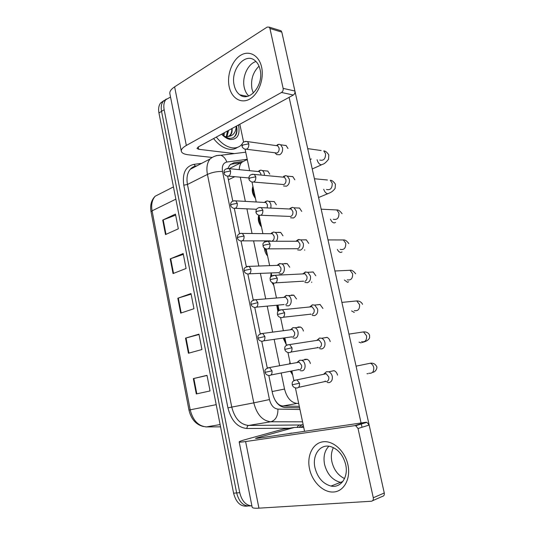 <?xml version="1.0" encoding="UTF-8"?>
<svg xmlns="http://www.w3.org/2000/svg" width="535" height="535" viewBox="0 0 535 535"><rect width="100%" height="100%" fill="white"/><g stroke="black" fill="none" stroke-linecap="round" stroke-linejoin="round"><path stroke-width="0.8" d="M286.319 344.787L283.175 338.066M277.926 311.644L276.729 305.238M273.786 285.309L271.86 282.4M270.516 277.438L271.165 272.883M267.614 256.038C265.694 253.771 264.604 251.109 264.35 248.066M261.508 227.074C258.499 223.135 257.596 219.189 258.8 215.237M255.469 198.405C252.346 194.225 251.497 190.213 252.928 186.367M292.692 375.002L290.351 371.23M289.515 363.947L289.99 362.175M275.104 400.274L277.03 402.815C278.735 404.834 280.714 405.891 282.968 405.985L299.299 406.359M233.795 166.311L229.381 168.512M281.183 373.002L284.533 389.052C286.847 397.819 291.007 402.614 297.025 403.43L298.69 403.477M240.289 177.185L245.344 201.381M246.902 208.837L252.052 233.521M253.59 240.87L258.84 266.022M260.364 273.298L265.708 298.884M267.219 306.12L272.649 332.128M274.154 339.357L279.665 365.739M247.351 159.905L245.812 160.119L241.626 162.426C240.141 164.198 239.352 166.606 239.245 169.648M311.724 282.44L311.644 282.059M304.709 250.206L304.629 249.845M251.911 505.929C245.893 505.475 241.833 501.054 239.74 492.675L164.158 109.715L161.543 111.347C160.788 107.214 161.316 103.904 163.128 101.409L166.345 99.042L163.128 101.409C161.316 103.904 160.788 107.214 161.543 111.347L236.651 492.936L161.543 111.347L158.942 112.965C158.2 108.846 158.728 105.542 160.54 103.054L163.75 100.687M250.721 505.869C243.886 506.752 239.192 502.439 236.651 492.936C239.192 502.439 243.886 506.752 250.721 505.869M247.625 506.07C240.79 506.946 236.109 502.646 233.581 493.183L158.942 112.965M162.72 220.086L175.447 214.094L178.329 228.82L165.516 234.571L162.72 220.086L163.202 219.885L165.997 234.357M185.525 338.133L198.946 334.148L201.949 349.522L188.44 353.247L185.525 338.133L186.026 337.993L188.949 353.107M193.342 378.613L207.005 375.336L210.054 390.938L196.305 393.947L193.342 378.613L193.851 378.492L196.82 393.834M170.21 258.887L183.171 253.536L186.093 268.476L173.052 273.572L170.21 258.887L170.698 258.699L173.541 273.385M177.814 298.229L191.002 293.554L193.964 308.708L180.69 313.129L177.814 298.229L178.309 298.069L181.191 312.962M191.115 294.15L178.309 298.069M183.331 254.359L170.698 258.699M207.032 375.47L193.851 378.492M199.013 334.515L186.026 337.993M175.654 215.13L163.202 219.885M164.158 109.715C163.396 105.569 163.924 102.252 165.73 99.751L170.531 97.022M268.824 375.51L272.496 393.279C274.776 401.986 278.949 406.727 285.015 407.51L299.607 407.817M227.676 176.289L232.792 201.08M234.33 208.516L239.526 233.681M241.064 241.124L246.341 266.664M247.879 274.121L253.236 300.035M254.78 307.511L260.211 333.8M261.755 341.303L267.266 367.966L299.212 362.175L297.861 362.081M242.536 161.537L234.036 162.7L229.762 165.054L228.004 168.324M230.558 164.258L240.864 162.807M327.26 382.492L329.145 382.639C331.673 381.789 332.71 379.663 332.242 376.252C331.68 374.018 330.51 372.534 328.744 371.798L326.424 371.731L323.949 374.226M326.424 371.731L323.561 374.306M325.146 380.987L325.802 381.649M326.531 381.609C328.356 380.994 329.105 379.449 328.771 376.988L326.23 373.751L324.805 373.637M300.329 370.715L302.121 370.835C306.294 370.213 305.98 361.593 301.733 360.316L299.707 360.222L297.299 362.529M298.463 369.424L298.898 369.852M299.707 360.222L296.831 362.61M299.5 369.805C301.218 369.177 301.914 367.672 301.593 365.285L299.212 362.175M292.324 373.269L291.1 371.083M319.703 348.753L321.829 348.927C324.324 347.984 325.34 345.824 324.885 342.447C324.37 340.38 323.307 338.976 321.702 338.24L319.475 338.053L316.854 340.394M319.475 338.053L317.509 339.912L319.107 340.046L321.415 343.102C321.742 345.543 321.013 347.108 319.214 347.79M317.502 339.912L316.473 340.447M317.736 347.255L318.272 347.83M312.259 315.423L314.607 315.61C317.061 314.58 318.064 312.386 317.609 309.043L314.714 305.07L312.273 304.87L309.859 306.956M310.293 306.588L309.484 306.99M310.44 313.938L310.855 314.419M311.979 314.373C313.751 313.624 314.473 312.039 314.145 309.618L312.045 306.736L310.527 306.535L312.6 304.789M304.923 282.48L307.464 282.681C309.885 281.564 310.875 279.344 310.42 276.027L307.786 272.282L305.157 272.068L302.964 273.907M303.158 273.652L302.583 273.927M303.251 281.029L303.546 281.403M304.83 281.35C306.575 280.534 307.291 278.929 306.963 276.528L305.05 273.806L303.619 273.552L305.793 271.92M297.701 249.939L300.402 250.139C302.797 248.935 303.766 246.688 303.318 243.405L300.917 239.867L298.129 239.647L296.477 240.844M296.116 241.104L295.775 241.258M268.289 248.855L297.761 248.708C299.486 247.832 300.188 246.207 299.861 243.826L298.122 241.258L296.778 240.957L299.045 239.446M293.167 338.04L295.173 338.18C299.172 337.424 299.058 329.179 295.026 327.794L292.939 327.647L290.558 329.767M291.435 336.742L291.769 337.11M290.926 329.413L290.097 329.827M292.545 337.043C294.243 336.361 294.925 334.83 294.611 332.462L292.431 329.52L291.033 329.386L293.086 327.614M285.964 343.075L283.898 337.966M286.111 305.739L288.311 305.893C292.137 305.017 292.19 297.112 288.378 295.641L286.098 295.48L283.904 297.38M284.072 297.119L283.443 297.42M285.677 304.662C287.349 303.913 288.024 302.369 287.71 300.021L285.717 297.233L284.386 297.045L286.526 295.38M278.427 310.969L277.525 305.164M279.156 273.813L281.524 273.974C285.195 272.984 285.396 265.38 281.784 263.849L279.337 263.681L277.652 264.925M277.304 265.193L276.883 265.387M249.384 273.8L278.882 272.649C280.527 271.84 281.196 270.275 280.888 267.948L279.056 265.313L277.799 265.072L280.032 263.521M273.432 283.63L272.97 282.928M271.252 276.408L271.519 274.555M290.813 433.35L295.681 432.634M287.696 433.811L291.628 433.069M243.545 141.835L243.244 142.404M242.195 143.968L241.813 144.43C239.379 147.145 236.189 148.282 232.237 147.834C226.606 146.971 221.303 143.38 216.327 137.067M237.386 147.392C235.173 149.004 232.538 149.626 229.482 149.272C223.851 148.416 218.547 144.851 213.579 138.565M223.65 136.144L225.917 136.686L228.057 136.532C233.22 135.89 235.935 132.446 236.209 126.22M226.278 136.713L227.529 130.955M226.954 136.706L228.592 130.373M223.169 135.723L223.296 133.262M223.998 136.264L224.352 132.687M238.523 124.949C240.242 134.586 237.567 139.441 230.505 139.515L229.642 139.354C226.86 138.672 224.185 136.947 221.617 134.178M223.262 135.81L228.612 138.264C231.989 138.725 234.497 137.495 236.122 134.579C237.099 132.185 237.239 129.336 236.537 126.039M232.07 128.474C232.357 131.262 231.856 133.442 230.572 135.014L228.057 136.532M228.766 136.318L229.782 135.442C231.247 133.777 231.922 131.503 231.809 128.621M234.149 136.993L234.203 136.933C236.41 134.372 237.165 130.754 236.47 126.073M228.144 138.893L229.087 138.973M347.924 464.761C351 478.531 344.099 491.377 333.679 491.999C323.3 492.822 312.179 481.841 309.504 468.74C306.689 455.646 312.788 443.107 322.959 441.803C333.084 440.305 345.001 450.972 347.924 464.761M314.975 467.737C317.576 477.708 322.919 483.821 331.004 486.061C340.795 488.328 348.68 477.086 345.677 464.54C343.122 454.971 338.06 448.965 330.483 446.531C320.151 443.589 311.992 455.084 314.975 467.737M341.905 482.563L340.501 482.376C332.449 480.203 327.139 474.204 324.551 464.38C323.14 456.716 324.578 450.664 328.878 446.223C324.578 450.664 323.14 456.716 324.551 464.38C327.139 474.204 332.449 480.203 340.501 482.376L341.905 482.563M282.935 429.197L245.525 439.549C241.472 440.68 239.352 441.455 239.165 441.883C239.172 442.278 241.318 442.171 245.605 441.556L354.765 425.646L365.92 422.262L257.208 438.312L255.543 438.406L257.074 437.837L294.384 427.438L282.935 429.197M239.178 441.95L252.152 507.133C252.259 508.069 254.526 508.41 258.94 508.163L371.377 501.241C372.928 500.941 373.57 499.784 373.29 497.771L384.264 492.989C384.545 494.969 383.909 496.106 382.364 496.406L372.621 500.693M365.92 422.262L366.863 422.336L369.163 425.051L358.035 428.502L373.29 497.771M358.035 428.502L355.715 425.726L354.765 425.646M369.163 425.051L384.264 492.989M303.726 427.338L294.384 427.438M261.622 67.203C264.283 79.1 258.545 94.193 249.751 99.062C240.991 104.104 231.508 98.166 229.174 86.703C226.713 75.315 231.829 60.796 240.429 55.413C248.982 49.862 259.087 55.225 261.622 67.203M234.163 85.225C235.119 89.539 237.005 92.736 239.814 94.809C249.337 102.66 264.016 85.092 260.11 69.677C259.187 65.591 257.429 62.521 254.841 60.468C244.91 52.002 230.297 70.125 234.163 85.225M248.748 95.946C246.535 93.859 245.037 91.01 244.234 87.386C241.827 77.2 247.779 63.839 256.004 61.505C247.779 63.839 241.827 77.2 244.234 87.386C245.037 91.01 246.535 93.859 248.748 95.946M211.706 157.404L188.521 154.809C184.348 154.314 181.967 153.184 181.358 151.432C180.924 149.593 182.582 147.6 186.34 145.453L281.544 92.461C282.848 91.538 283.376 90.174 283.129 88.369L294.912 91.024C295.153 92.802 294.624 94.14 293.327 95.036L198.271 146.924L196.974 148.449L198.706 149.285L234.397 153.592M181.291 151.097L169.903 93.879C169.388 91.632 170.959 89.291 174.611 86.851L267.179 27.078L269.185 27.118L269.941 28.475L283.129 88.369M279.912 30.435L281.069 30.789L281.818 32.133L294.912 91.024M283.363 145.179L286.125 145.513L287.977 148.529M289.83 176.369L292.799 176.597L294.812 179.787M302.971 239.867L306.308 239.82L308.722 243.385M309.651 272.195L313.156 271.967L315.797 275.746M316.419 304.903L320.057 304.482L322.953 308.481M323.287 338L327.012 337.371C328.617 338.107 329.674 339.498 330.189 341.544L330.202 341.604M296.363 207.928L299.526 208.035L301.727 211.399M330.255 371.484L334.027 370.648C335.793 371.377 336.956 372.848 337.518 375.062L337.531 375.122M253.316 93.09L251.978 89.044C250.547 79.875 252.894 72.245 259.02 66.173M344.547 478.564C338.1 475.408 333.88 469.824 331.907 461.812C330.831 456.482 331.325 451.741 333.405 447.601M282.721 36.179L384.27 493.023M289.121 97.337L361.071 422.978M361.232 423.687L362.021 427.264M304.562 431.324L295.407 387.875M293.875 380.612L291.836 370.942M290.331 363.8L287.944 352.478M286.432 345.296L284.854 337.832M283.356 330.717L280.574 317.522M279.076 310.407L277.959 305.124M276.461 297.995L273.305 283.028M271.807 275.94L271.151 272.81M269.64 265.641L266.129 248.982M264.631 241.88L264.417 240.877M262.892 233.641L259.04 215.351M256.225 201.983L252.032 182.121M249.624 170.678L245.117 149.292M243.599 142.109L239.834 124.24M304.749 359.306L307.083 359.293C308.742 359.981 309.832 361.399 310.367 363.532M298.015 326.992L300.402 327.039C301.921 327.734 302.917 329.072 303.405 331.058M291.287 295.066L293.775 295.146L296.524 298.958M284.6 263.508L287.201 263.615L289.723 267.212M277.973 232.31L280.688 232.417L282.995 235.835M271.405 201.461L274.221 201.568L276.341 204.798M265.166 170.839L267.814 171.053L269.767 174.116M290.579 217.772L293.427 217.979C295.781 216.688 296.744 214.415 296.303 211.158L294.103 207.814L292.351 207.353L289.99 208.382M260.94 215.264L290.772 216.448C292.478 215.511 293.167 213.866 292.846 211.506L291.254 209.085L289.997 208.75L292.351 207.353M283.563 185.993L286.533 186.18C288.853 184.816 289.796 182.515 289.361 179.278L287.349 176.129L285.717 175.627L283.63 176.329M253.677 182.074L283.871 184.555C285.55 183.565 286.232 181.9 285.911 179.559L284.459 177.272L283.282 176.911L285.717 175.627M275.244 153.13L276.642 154.582L279.711 154.749C282.005 153.304 282.935 150.977 282.5 147.774L280.661 144.791L279.13 144.269L277.511 144.617M246.508 149.265L277.05 153.037C278.702 151.987 279.37 150.302 279.063 147.981L277.725 145.821L276.628 145.44L279.13 144.269M276.388 241.258C278.407 237.734 278.026 234.778 275.244 232.404L273.586 232.029L271.372 233.106M272.168 240.997C273.793 240.135 274.448 238.55 274.141 236.236L272.469 233.741L271.278 233.474L273.586 232.029M267.266 254.379L265.133 248.581M270.717 208.095C271.426 205.059 270.77 202.798 268.757 201.307L267.206 200.892L265.206 201.662M267.179 207.921L267.473 204.892L265.935 202.531L264.818 202.23L267.206 200.892M261.16 225.429C259.234 222.426 258.612 219.464 259.288 216.541M264.424 175.373C264.444 173.146 263.748 171.534 262.331 170.551L260.873 170.11L259.141 170.611M260.986 175.052L260.879 173.895L259.462 171.655L258.418 171.34L260.873 170.11M255.121 196.78C253.202 193.757 252.58 190.821 253.269 187.979M282.968 405.985L297.025 403.43M272.134 391.546L284.533 389.052M228.391 179.787L234.791 176.697M216.2 404.661L188.969 410.064L151.044 211.867L152.08 210.837L190.199 409.837C192.901 420.463 198.318 426.154 206.463 426.91L205.554 426.883M160.339 193.596L155.163 196.231C152.067 199.843 151.037 204.718 152.08 210.837L175.861 199.16M220.106 424.556L206.463 426.91L220.56 426.843M233.581 493.183L239.74 492.675M303.399 425.793L300.81 427.358M289.415 428.201L246.949 428.495C237.593 427.599 231.254 420.731 227.93 407.891L183.779 185.184C182.174 173.266 185.545 166.331 193.897 164.365L201.688 163.335M301.974 424.77L299.54 426.89M302.563 421.827L270.83 421.774L248.628 425.445L300.958 424.971M247.224 159.29L226.793 162.038C223.148 162.941 221.724 166.097 222.527 171.508L269.466 399.565C270.991 405.41 273.806 408.586 277.919 409.108C278.013 416.056 275.645 420.283 270.83 421.774C262.531 420.885 256.853 414.578 253.797 402.855L231.755 407.088C234.704 418.497 240.329 424.616 248.628 425.445C247.498 425.8 246.936 426.816 246.949 428.495M303.144 424.589L298.644 425.292L297.012 427.378M196.806 165.883L196.405 165.937C193.958 166.278 191.904 167.401 190.239 169.307C187.243 173.019 186.32 178.075 187.464 184.468L231.755 407.088L227.93 407.891M269.466 399.565L253.797 402.855L207.433 174.423L187.464 184.468L183.779 185.184M222.527 171.508C217.35 171.287 212.315 172.257 207.433 174.423C206.229 167.863 207.112 162.714 210.068 158.962L190.239 169.307L195.603 166.077M277.919 409.108L299.968 409.516M193.897 164.365L195.369 166.024M216.2 155.605L220.828 155.264C223.55 156.28 225.536 158.541 226.793 162.038M192.085 167.622L192.453 168.157M231.133 164.151L234.036 162.7M299.506 383.254L292.237 384.759C292.732 386.537 293.942 387.601 295.868 387.955C298.543 388.316 299.76 386.752 299.506 383.254L296.932 379.857L294.317 380.338M368.02 373.738L366.963 373.664M368.822 373.249C372.393 373.631 374.025 371.671 373.711 367.371L373.624 367.043C373.029 365.124 371.919 363.853 370.3 363.232L366.682 363.981M265.072 372.34C265.48 374.012 266.657 375.042 268.597 375.436C271.118 375.764 272.262 374.233 272.021 370.835L269.607 367.578C262.946 369.21 265.547 371.745 265.072 372.333L272.021 370.835M291.996 347.777L284.801 349.409C285.229 351.054 286.365 352.097 288.211 352.532C290.96 352.973 292.217 351.388 291.996 347.777L289.656 344.567L287.041 344.935M361.118 342.928L359.059 342.173M361.513 341.765C365.184 342.253 366.876 340.273 366.602 335.826L363.492 331.914L359.928 332.456M284.58 312.734L277.458 314.493C277.792 315.998 278.869 317.014 280.674 317.549C283.47 318.058 284.774 316.452 284.58 312.734L282.453 309.712L279.872 309.966M354.284 312.447L351.602 310.935M354.31 310.628C358.055 311.216 359.808 309.217 359.567 304.636L356.745 300.931L353.267 301.272M277.25 278.126L271.492 279.283L270.202 280.006C270.503 281.417 271.512 282.413 273.245 283.002C276.08 283.57 277.418 281.945 277.25 278.126L275.318 275.278L272.803 275.418M348.646 281.784L347.529 282.293L344.386 280.012M347.208 279.832C351.007 280.514 352.812 278.501 352.618 273.786L350.044 270.282L346.7 270.442M270.014 243.94L264.29 245.077L263.039 245.939C263.274 247.237 264.23 248.22 265.922 248.882C268.784 249.504 270.148 247.852 270.014 243.94L268.249 241.252L265.828 241.285M342.066 251.931L340.842 252.46C339.498 252.38 338.327 251.37 337.351 249.424M340.207 249.384C344.052 250.146 345.898 248.106 345.744 243.271L343.39 239.961L340.207 239.954M264.905 336.522L258.024 338.14C258.378 339.698 259.495 340.715 261.361 341.176C263.942 341.571 265.119 340.019 264.905 336.522L262.698 333.439L260.371 333.726M257.877 302.616L251.062 304.348C251.343 305.779 252.393 306.776 254.225 307.337C256.853 307.786 258.064 306.214 257.877 302.616L255.857 299.7L253.57 299.894M250.935 269.118L245.338 270.235L244.181 270.957C244.428 272.308 245.431 273.291 247.197 273.9C249.852 274.401 251.096 272.803 250.935 269.118L249.083 266.363L246.862 266.457M245.605 441.556L258.94 508.163M257.074 437.837L257.168 438.319M174.611 86.851L186.34 145.453M281.818 32.133L269.941 28.475M198.231 146.944L198.706 149.285M293.327 95.036L281.544 92.461M262.866 210.168L257.174 211.285L255.957 212.288C256.138 213.485 257.054 214.448 258.706 215.184C261.582 215.846 262.973 214.174 262.866 210.168L261.254 207.64L258.94 207.573M335.545 222.399L334.228 222.948C332.683 222.747 331.426 221.49 330.463 219.176M333.305 219.276C337.177 220.099 339.056 218.039 338.943 213.09L336.789 209.961L333.786 209.807M255.804 176.804L250.139 177.908L248.962 179.038C249.096 180.141 249.972 181.097 251.59 181.9C254.473 182.589 255.877 180.89 255.804 176.804L254.332 174.423L252.145 174.27M326.49 189.497C330.383 190.373 332.288 188.287 332.215 183.237L330.249 180.275C331.827 180.175 333.546 181.465 335.412 184.154L335.124 188.353C332.395 192.292 329.058 193.068 329.092 193.188L327.681 193.744C325.942 193.396 324.618 191.904 323.708 189.27M314.5 178.75L327.433 180.001M248.828 143.848L243.198 144.925L242.054 146.189C242.148 147.212 242.984 148.155 244.569 149.018C247.458 149.733 248.875 148.008 248.828 143.848L247.478 141.594L245.425 141.367M319.769 160.039C323.668 160.961 325.594 158.848 325.554 153.706L323.755 150.903C325.334 150.89 327.019 152.221 328.798 154.896L328.537 159.276C326.116 162.326 324.17 163.998 322.699 164.285L321.207 164.847C319.395 164.399 318.051 162.807 317.175 160.092L317.088 159.697M307.806 148.643L321.14 150.529M244.074 236.015L238.503 237.119L237.386 237.961C237.573 239.212 238.53 240.175 240.255 240.864C242.937 241.405 244.207 239.794 244.074 236.015L242.375 233.414L240.235 233.421M237.293 203.307L231.755 204.39L230.665 205.353C230.806 206.51 231.722 207.466 233.414 208.222C236.109 208.804 237.4 207.165 237.293 203.307L235.734 200.846L233.688 200.765M230.592 170.979L225.081 172.043L224.031 173.126C224.125 174.196 225.001 175.146 226.666 175.975C229.368 176.577 230.672 174.912 230.592 170.979L229.161 168.652L227.221 168.505M229.381 168.505L241.626 162.426M151.044 211.867C149.92 205.38 151.291 200.164 155.163 196.231L173.46 186.909M203.501 426.542C195.991 424.71 191.142 419.219 188.969 410.064M160.54 103.054L165.73 99.751M196.934 165.817L196.532 165.87M245.725 152.187L220.828 155.264C216.862 155.137 213.271 156.374 210.068 158.962M356.156 366.147L370.3 363.232C373.129 362.837 375.229 363.887 376.6 366.395C377.503 366.99 376.399 371.919 372.447 372.42M334.134 370.688L328.744 371.798M292.237 384.759C292.284 383.241 291.214 380.86 296.932 379.857L326.23 373.751M298.557 387.36L325.16 381.502M307.197 359.333L301.733 360.316M270.984 374.975L298.196 369.712M349.034 334.101L363.492 331.914C366.508 331.72 368.521 332.817 369.545 335.198L369.605 337.826C368.668 340.026 366.134 341.584 362.014 342.487M327.119 337.418L321.702 338.24M284.801 349.395C284.847 347.69 283.891 345.383 289.656 344.567L319.107 340.046M290.866 352.09L317.663 347.67M362.569 304.335C361.018 301.031 357.694 300.904 356.745 300.931L341.979 302.382M320.157 304.535L314.714 305.07M277.451 314.466C277.531 312.647 276.555 310.4 282.453 309.712L312.045 306.736M283.256 317.255L310.273 314.232M355.675 273.8C353.521 271.044 351.649 269.874 350.044 270.282L335.004 270.991M313.256 272.021L307.786 272.282M270.195 279.965C270.75 279.317 267.881 276.394 275.318 275.278L305.05 273.806M275.732 282.848L302.984 281.203M348.847 243.599C346.847 240.897 345.028 239.68 343.39 239.961L328.095 239.927M306.415 239.881L300.917 239.867M263.026 245.886C263.615 245.184 260.679 242.215 268.249 241.252L298.122 241.258M258.024 338.12C258.532 337.511 255.837 334.93 262.698 333.439L292.431 329.52M300.51 327.086L295.026 327.794M263.708 340.842L291.087 336.943M251.055 304.315C251.584 303.659 248.882 300.984 255.857 299.7L285.717 297.233M293.882 295.2L288.378 295.641M256.506 307.123L284.078 304.549M244.174 270.917C244.776 270.255 241.847 267.6 249.083 266.363L279.056 265.313M287.308 263.668L281.784 263.849M227.823 138.097L229.642 139.354M230.572 135.014L229.782 135.442M331.004 486.061L342.821 481.48M366.863 422.336L355.715 425.726M239.814 94.809L247.384 96.34M281.069 30.789L269.185 27.118M342.092 213.719C340.133 211.011 338.367 209.753 336.789 209.961L321.261 209.178M299.627 208.095L294.103 207.814M255.944 212.221L256.191 209.874C255.964 209.593 258.057 206.871 261.254 207.64L291.254 209.085M318.666 197.489L327.728 193.75M292.892 176.664L287.349 176.129M248.949 178.964C248.889 177.319 249.089 176.323 249.551 175.975C250.066 174.791 251.657 174.276 254.332 174.423L284.459 177.272M312.32 168.946L321.415 164.86M286.225 145.58L280.661 144.791M242.041 146.108C241.987 144.403 242.201 143.387 242.676 143.046C243.164 141.889 244.762 141.407 247.478 141.594L277.725 145.821M310.213 159.49L311.343 158.975M237.373 237.914L237.6 235.688C237.346 235.474 239.339 232.792 242.375 233.414L272.469 233.741M280.788 232.478L275.244 232.404M242.348 240.864L270.342 240.884M230.659 205.3C230.572 203.848 230.745 202.919 231.167 202.518C231.595 201.381 233.12 200.819 235.734 200.846L265.935 202.531M274.328 201.628L268.757 201.307M235.387 208.316L256.519 209.272M224.018 173.059C223.958 171.508 224.138 170.565 224.56 170.224C224.974 169.113 226.506 168.585 229.161 168.652L259.462 171.655M267.915 171.12L262.331 170.551M228.519 176.135L248.875 177.948"/></g></svg>

